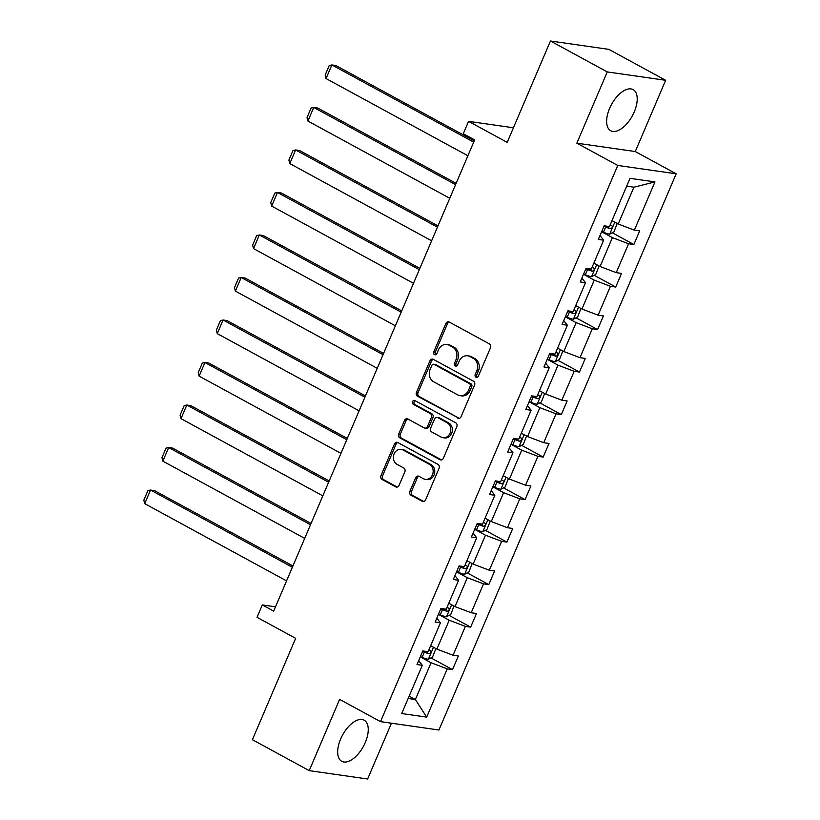 <?xml version="1.0" encoding="UTF-8"?>
<svg xmlns="http://www.w3.org/2000/svg" width="820" height="820" viewBox="0 0 820 820"><rect width="100%" height="100%" fill="white"/><g stroke="black" fill="none" stroke-linecap="round" stroke-linejoin="round"><path stroke-width="1.23" d="M475.989 377.22A2.06 1.742 -81.9 0 0 478.347 376.195L490.473 347.782A2.942 2.491 -81.9 0 0 489.386 343.887L449.237 322.034A2.942 2.491 -81.9 0 0 445.865 323.5L433.739 351.913A2.06 1.742 -81.9 0 0 436.865 353.615L438.433 349.935A9.43 7.985 -81.9 0 1 446.9 344.492A9.43 7.985 -81.9 0 1 449.216 345.261L452.568 347.085A9.43 7.985 -81.9 0 1 456.053 359.529L454.485 363.209A2.06 1.742 -81.9 0 0 457.601 364.91L459.179 361.231A9.43 7.985 -81.9 0 1 467.646 355.788A9.43 7.985 -81.9 0 1 469.962 356.556L473.304 358.381A9.43 7.985 -81.9 0 1 476.799 370.824L475.231 374.494A2.06 1.742 -81.9 0 0 475.989 377.22M365.269 742.52A23.411 11.859 118.6 0 0 364.152 720.196A23.411 11.859 118.6 0 0 340.648 738.994A23.411 11.859 118.6 0 0 341.766 761.319A23.411 11.859 118.6 0 0 365.269 742.52M634.239 111.93A23.411 11.859 118.6 0 0 633.122 89.605A23.411 11.859 118.6 0 0 609.608 108.404A23.411 11.859 118.6 0 0 610.736 130.728A23.411 11.859 118.6 0 0 634.239 111.93M550.445 41L608.85 49.364L665.666 80.288L607.251 71.924L550.445 41L507.201 142.373L468.568 121.35L463.279 133.742L474.647 139.933L273.675 611.095L262.308 604.914L257.019 617.316L295.651 638.339L252.416 739.712L309.222 770.636L367.637 779L391.437 723.209M409.887 491.282A2.942 2.491 -81.9 0 0 410.974 495.177L422.238 501.307A2.942 2.491 -81.9 0 0 425.611 499.841L439.069 468.281A2.942 2.491 -81.9 0 0 437.982 464.397L397.833 442.533A2.942 2.491 -81.9 0 0 394.461 443.999L381.003 475.559A2.942 2.491 -81.9 0 0 382.089 479.454L395.691 486.854A2.942 2.491 -81.9 0 0 399.063 485.399L404.824 471.889A2.942 2.491 -81.9 0 0 403.737 467.994L396.993 464.325A7.882 6.673 -81.9 0 1 393.682 455.049A7.882 6.673 -81.9 0 1 401.164 449.37A7.882 6.673 -81.9 0 1 403.091 450.016L429.526 464.407A7.882 6.673 -81.9 0 1 432.837 473.683A7.882 6.673 -81.9 0 1 425.354 479.362A7.882 6.673 -81.9 0 1 423.428 478.716L419.02 476.317A2.942 2.491 -81.9 0 0 415.648 477.773L409.887 491.282L411.466 491.508A2.942 2.491 -81.9 0 0 412.552 495.403L423.776 501.512M607.251 71.924L576.849 143.182L617.757 165.445L380.521 721.641L339.613 699.378L309.222 770.636M457.724 418.118A2.942 2.491 -81.9 0 0 461.096 416.652L474.554 385.092A2.942 2.491 -81.9 0 0 473.468 381.208L433.319 359.344A2.942 2.491 -81.9 0 0 429.946 360.81L416.478 392.37A2.942 2.491 -81.9 0 0 417.575 396.265L459.21 418.333M456.812 426.687L443.353 458.247A2.942 2.491 -81.9 0 1 439.981 459.712L399.832 437.859A2.942 2.491 -81.9 0 1 398.745 433.964L404.506 420.455A2.942 2.491 -81.9 0 1 407.878 418.999L424.155 427.866A2.942 2.491 -81.9 0 0 427.527 426.4L431.351 417.441A2.942 2.491 -81.9 0 0 430.264 413.557L413.311 404.321A2.06 1.742 -81.9 0 1 414.91 400.58L455.725 422.802A2.942 2.491 -81.9 0 1 456.812 426.687M418.671 660.674L422.3 665.307L417.011 664.559L422.823 650.926L428.112 651.685L440.432 622.8L435.143 622.042L440.955 608.419L446.244 609.178L458.575 580.293L453.286 579.535L459.097 565.902L464.386 566.661L476.707 537.776L471.418 537.018L477.23 523.396L482.519 524.154L494.839 495.27L489.55 494.511L495.362 480.879L500.651 481.637L512.971 452.753L507.682 451.994L513.494 438.372L518.783 439.13L531.104 410.246L525.815 409.487L531.626 395.855L536.915 396.613L549.236 367.729L543.947 366.97L549.759 353.348L555.048 354.107L567.368 325.222L562.079 324.464L567.891 310.841L573.18 311.59L585.5 282.705L580.211 281.947L586.023 268.324L591.312 269.083L603.633 240.198L598.344 239.44L604.155 225.818L609.444 226.566L630.016 178.34L654.965 181.907L634.383 230.143L639.672 230.902L633.86 244.524L628.571 243.765L616.25 272.65L621.539 273.409L615.728 287.031L610.439 286.282L598.118 315.167L603.407 315.925L597.595 329.548L592.306 328.789L579.986 357.674L585.275 358.432L579.463 372.054L574.174 371.306L561.854 400.191L567.143 400.949L561.331 414.571L556.042 413.813L543.721 442.697L549.01 443.456L543.199 457.078L537.91 456.32L525.589 485.214L530.878 485.963L525.066 499.595L519.778 498.837L507.457 527.721L512.746 528.48L506.934 542.102L501.645 541.343L489.325 570.238L494.614 570.986L488.802 584.619L483.513 583.861L471.192 612.745L476.481 613.503L470.67 627.126L465.381 626.367L453.06 655.252L458.349 656.01L452.537 669.643L447.248 668.884L426.677 717.121L401.728 713.543L422.3 665.307M617.757 165.445L676.172 173.809L438.936 730.005L380.521 721.641M438.423 614.354L449.206 620.227L436.886 649.112L430.664 645.719M436.886 649.112L453.06 655.252M449.206 620.227L465.381 626.367M436.804 618.167L440.432 622.8M456.555 571.847L467.338 577.71L455.018 606.605L448.796 603.212M455.018 606.605L471.192 612.745M467.338 577.71L483.513 583.861M454.936 575.65L458.575 580.293M474.688 529.33L485.471 535.204L473.15 564.088L466.928 560.695M473.15 564.088L489.325 570.238M485.471 535.204L501.645 541.343M473.068 533.143L476.707 537.776M492.82 486.824L503.603 492.687L491.282 521.582L485.061 518.189M491.282 521.582L507.457 527.721M503.603 492.687L519.778 498.837M491.2 490.626L494.839 495.27M510.952 444.317L521.735 450.18L509.415 479.064L503.193 475.682M509.415 479.064L525.589 485.214M521.735 450.18L537.91 456.32M509.333 448.12L512.971 452.753M529.095 401.8L539.867 407.673L527.547 436.558L521.325 433.165M527.547 436.558L543.721 442.697M539.867 407.673L556.042 413.813M527.465 405.603L531.104 410.246M547.227 359.293L558 365.156L545.679 394.041L539.457 390.658M545.679 394.041L561.854 400.191M558 365.156L574.174 371.306M545.597 363.096L549.236 367.729M565.359 316.776L576.132 322.649L563.811 351.534L557.59 348.141M563.811 351.534L579.986 357.674M576.132 322.649L592.306 328.789M563.729 320.579L567.368 325.222M583.491 274.269L594.264 280.132L581.944 309.017L575.722 305.635M581.944 309.017L598.118 315.167M594.264 280.132L610.439 286.282M581.862 278.072L585.5 282.705M601.624 231.752L612.396 237.626L600.076 266.51L593.854 263.117M600.076 266.51L616.25 272.65M612.396 237.626L628.571 243.765M599.994 235.555L603.633 240.198M654.965 181.907L633.901 187.206L618.208 223.993L611.986 220.611M618.208 223.993L634.383 230.143M576.849 143.182L635.264 151.546L665.666 80.288M635.264 151.546L676.172 173.809M513.433 127.766L468.568 121.35M275.51 606.8L262.308 604.914M408.155 698.496L415.381 699.532L431.074 662.734L420.291 656.871M409.159 696.139L415.381 699.532L426.677 717.121M633.901 187.206L626.675 186.171M431.074 662.734L447.248 668.884M612.284 232.777L633.86 244.524M594.151 275.284L615.728 287.031M576.019 317.801L597.595 329.548M557.887 360.308L579.463 372.054M539.755 402.825L561.331 414.571M521.622 445.332L543.199 457.078M503.49 487.849L525.066 499.595M485.358 530.355L506.934 542.102M467.226 572.872L488.802 584.619M449.093 615.379L470.67 627.126M430.961 657.896L452.537 669.643M477.322 377.282A2.06 1.742 -81.9 0 1 476.809 374.73L478.378 371.05A9.43 7.985 -81.9 0 0 474.882 358.606L473.304 358.381M467.646 355.788L469.224 356.013A9.43 7.985 -81.9 0 1 471.541 356.782L474.882 358.606M446.9 344.492L448.478 344.718A9.43 7.985 -81.9 0 1 450.795 345.486L454.147 347.311A9.43 7.985 -81.9 0 1 457.632 359.755L456.063 363.434A2.06 1.742 -81.9 0 0 456.576 365.986M449.278 322.055A2.942 2.491 -81.9 0 0 447.443 323.726L435.317 352.139A2.06 1.742 -81.9 0 0 435.83 354.691M433.36 359.375A2.942 2.491 -81.9 0 0 431.525 361.036L418.056 392.595A2.942 2.491 -81.9 0 0 419.153 396.49L459.251 418.323M470.178 386.333A2.06 1.742 -81.9 0 0 469.419 383.616L434.169 364.428A2.06 1.742 -81.9 0 0 431.812 365.453L430.162 369.328A9.43 7.985 -81.9 0 0 433.647 381.771L457.734 394.891A9.43 7.985 -81.9 0 0 460.051 395.66A9.43 7.985 -81.9 0 0 468.527 390.217L470.178 386.333L471.756 386.558A2.06 1.742 -81.9 0 0 470.998 383.842L469.419 383.616M433.667 364.264L435.246 364.49A2.06 1.742 -81.9 0 1 435.748 364.654L470.998 383.842M460.051 395.66L461.629 395.886A9.43 7.985 -81.9 0 0 470.106 390.443L468.527 390.217M471.756 386.558L470.106 390.443M441.519 459.917L401.41 438.085L399.832 437.859M407.919 419.02A2.942 2.491 -81.9 0 0 406.084 420.691L400.324 434.19A2.942 2.491 -81.9 0 0 401.41 438.085M424.883 428.101L426.461 428.327A2.942 2.491 -81.9 0 0 429.106 426.625L432.929 417.667A2.942 2.491 -81.9 0 0 431.843 413.782L414.889 404.547L413.311 404.321M415.186 400.734A2.06 1.742 -81.9 0 0 414.889 404.547M441.057 437.06A7.882 6.673 -81.9 0 0 442.984 437.706A7.882 6.673 -81.9 0 0 450.467 432.027A7.882 6.673 -81.9 0 0 447.156 422.751L437.849 417.677A2.942 2.491 -81.9 0 0 434.477 419.143L430.654 428.101A2.942 2.491 -81.9 0 0 431.74 431.986L441.057 437.06M442.984 437.706L444.563 437.931A7.882 6.673 -81.9 0 0 452.045 432.253A7.882 6.673 -81.9 0 0 448.735 422.976L447.156 422.751M437.121 417.441L438.7 417.667A2.942 2.491 -81.9 0 1 439.428 417.903L448.735 422.976M419.061 476.338A2.942 2.491 -81.9 0 0 417.226 477.998L411.466 491.508M425.354 479.362L426.933 479.587A7.882 6.673 -81.9 0 0 434.415 473.909A7.882 6.673 -81.9 0 0 431.105 464.632L429.526 464.407M401.164 449.37L402.743 449.596A7.882 6.673 -81.9 0 1 404.67 450.241L431.105 464.632M397.874 442.564A2.942 2.491 -81.9 0 0 396.039 444.225L382.581 475.784A2.942 2.491 -81.9 0 0 383.668 479.679L397.228 487.059M474.247 140.855L335.81 65.497L331.864 64.934L473.704 142.137M617.214 223.46L613.913 231.916L609.588 234.192A7.954 1.271 -156.9 0 1 603.458 232.224L601.726 231.496M467.892 155.759L326.053 78.556L325.161 75.071L329.22 65.538L331.864 64.934L326.053 78.556M603.94 226.32L605.662 227.048A7.954 1.271 23.1 0 0 610.336 228.698C612.386 227.98 612.858 226.894 611.73 225.428A7.954 1.271 -156.9 0 1 610.141 224.936M610.336 228.698L607.066 226.914A4.049 0.646 -156.9 0 1 605.755 226.412L604.432 225.848M456.115 183.362L317.678 108.004L313.732 107.44L455.571 184.643M599.082 265.967L595.781 274.433L591.456 276.709A7.954 1.271 -156.9 0 1 585.326 274.741L583.594 274.013M449.76 198.276L307.92 121.063L307.029 117.588L311.087 108.045L313.732 107.44L307.92 121.063M585.808 268.837L587.53 269.555A7.954 1.271 23.1 0 0 592.204 271.205C594.254 270.497 594.726 269.401 593.598 267.935A7.954 1.271 -156.9 0 1 592.009 267.453M592.204 271.205L588.934 269.421A4.049 0.646 -156.9 0 1 587.622 268.919L586.3 268.365M437.982 225.879L299.546 150.521L295.6 149.958L437.439 227.16M580.949 308.474L577.649 316.94L573.323 319.216A7.954 1.271 -156.9 0 1 567.194 317.248L565.462 316.52M431.627 240.783L289.788 163.58L288.886 160.095L292.955 150.562L295.6 149.958L289.788 163.58M567.676 311.344L569.398 312.071A7.954 1.271 23.1 0 0 574.072 313.712C576.122 313.004 576.593 311.918 575.466 310.442A7.954 1.271 -156.9 0 1 573.877 309.96M574.072 313.712L570.802 311.938A4.049 0.646 -156.9 0 1 569.49 311.436L568.157 310.872M419.85 268.386L281.414 193.028L277.467 192.464L419.307 269.667M562.817 350.991L559.517 359.457L555.191 361.733A7.954 1.271 -156.9 0 1 549.062 359.755L547.329 359.037M413.495 283.3L271.656 206.086L270.754 202.612L274.823 193.069L277.467 192.464L271.656 206.086M549.543 353.861L551.265 354.578A7.954 1.271 23.1 0 0 555.939 356.228C557.989 355.521 558.461 354.424 557.333 352.959A7.954 1.271 -156.9 0 1 555.745 352.477M555.939 356.228L552.67 354.445A4.049 0.646 -156.9 0 1 551.358 353.943L550.025 353.389M401.718 310.893L263.281 235.545L259.335 234.981L401.175 312.184M544.685 393.497L541.384 401.964L537.059 404.239A7.954 1.271 -156.9 0 1 530.919 402.271L529.197 401.544M395.363 325.806L253.523 248.603L252.621 245.118L256.691 235.586L259.335 234.981L253.523 248.603M531.401 396.367L533.133 397.095A7.954 1.271 23.1 0 0 537.807 398.735C539.857 398.028 540.318 396.941 539.201 395.465A7.954 1.271 -156.9 0 1 537.612 394.984M537.807 398.735L534.537 396.962A4.049 0.646 -156.9 0 1 533.226 396.46L531.893 395.896M383.586 353.41L245.149 278.052L241.203 277.488L383.042 354.691M526.553 436.014L523.252 444.481L518.927 446.746A7.954 1.271 -156.9 0 1 512.787 444.778L511.065 444.061M377.231 368.323L235.391 291.11L234.489 287.635L238.558 278.093L241.203 277.488L235.391 291.11M513.269 438.884L515.001 439.602A7.954 1.271 23.1 0 0 519.675 441.252C521.725 440.535 522.186 439.448 521.069 437.982A7.954 1.271 -156.9 0 1 519.48 437.501M519.675 441.252L516.405 439.469A4.049 0.646 -156.9 0 1 515.093 438.966L513.761 438.413M365.453 395.916L227.017 320.569L223.071 320.005L364.91 397.208M508.42 478.521L505.12 486.988L500.794 489.263A7.954 1.271 -156.9 0 1 494.655 487.295L492.933 486.567M359.098 410.83L217.259 333.627L216.357 330.142L220.426 320.61L223.071 320.005L217.259 333.627M495.136 481.391L496.869 482.119A7.954 1.271 23.1 0 0 501.543 483.759C503.593 483.052 504.054 481.965 502.937 480.489A7.954 1.271 -156.9 0 1 501.338 480.007M501.543 483.759L498.273 481.986A4.049 0.646 -156.9 0 1 496.961 481.483L495.628 480.92M347.321 438.433L208.885 363.075L204.938 362.512L346.778 439.715M490.288 521.038L486.988 529.505L482.662 531.77A7.954 1.271 -156.9 0 1 476.522 529.802L474.8 529.084M340.966 453.347L199.127 376.134L198.225 372.659L202.294 363.116L204.938 362.512L199.127 376.134M477.004 523.908L478.736 524.626A7.954 1.271 23.1 0 0 483.41 526.276C485.46 525.558 485.922 524.472 484.804 523.006A7.954 1.271 -156.9 0 1 483.205 522.524M483.41 526.276L480.141 524.492A4.049 0.646 -156.9 0 1 478.829 523.99L477.496 523.437M329.189 480.94L190.752 405.592L186.806 405.018L328.635 482.232M472.156 563.545L468.855 572.011L464.53 574.287A7.954 1.271 -156.9 0 1 458.39 572.319L456.668 571.591M322.824 495.854L180.994 418.651L180.092 415.166L184.162 405.633L186.806 405.018L180.994 418.651M458.872 566.415L460.604 567.143A7.954 1.271 23.1 0 0 465.278 568.783C467.328 568.076 467.789 566.989 466.672 565.513A7.954 1.271 -156.9 0 1 465.073 565.031M465.278 568.783L462.008 567.009A4.049 0.646 -156.9 0 1 460.696 566.507L459.364 565.943M311.057 523.457L172.62 448.099L168.674 447.535L310.503 524.738M454.024 606.062L450.723 614.528L446.398 616.794A7.954 1.271 -156.9 0 1 440.258 614.826L438.536 614.108M304.691 538.371L162.862 461.158L161.96 457.683L166.029 448.14L168.674 447.535L162.862 461.158M440.74 608.932L442.472 609.649A7.954 1.271 23.1 0 0 447.146 611.3C449.196 610.582 449.657 609.496 448.54 608.03A7.954 1.271 -156.9 0 1 446.941 607.548M447.146 611.3L443.876 609.516A4.049 0.646 -156.9 0 1 442.564 609.014L441.232 608.46M292.924 565.964L154.488 490.616L150.542 490.042L292.371 567.255M435.891 648.569L432.581 657.035L428.265 659.311A7.954 1.271 -156.9 0 1 422.126 657.343L420.404 656.615M286.559 580.878L144.73 503.675L143.828 500.19L147.897 490.647L150.542 490.042L144.73 503.675M422.607 651.439L424.34 652.166A7.954 1.271 23.1 0 0 429.014 653.806C431.064 653.099 431.525 652.002 430.408 650.537A7.954 1.271 -156.9 0 1 428.809 650.055M429.014 653.806L425.744 652.033A4.049 0.646 -156.9 0 1 424.432 651.531L423.099 650.967M478.378 371.05L476.799 370.824M471.541 356.782L469.962 356.556M456.063 363.434L454.485 363.209M457.632 359.755L456.053 359.529M454.147 347.311L452.568 347.085M450.795 345.486L449.216 345.261M435.317 352.139L433.739 351.913M447.443 323.726L445.865 323.5M476.809 374.73L475.231 374.494M419.153 396.49L417.575 396.265M418.056 392.595L416.478 392.37M431.525 361.036L429.946 360.81M435.748 364.654L434.169 364.428M441.467 459.928L439.981 459.712M400.324 434.19L398.745 433.964M406.084 420.691L404.506 420.455M429.106 426.625L427.527 426.4M432.929 417.667L431.351 417.441M431.843 413.782L430.264 413.557M439.428 417.903L437.849 417.677M417.226 477.998L415.648 477.773M404.67 450.241L403.091 450.016M397.177 487.07L395.691 486.854M383.668 479.679L382.089 479.454M382.581 475.784L381.003 475.559M396.039 444.225L394.461 443.999M423.725 501.522L422.238 501.307M412.552 495.403L410.974 495.177M609.701 234.141L614.816 222.148M603.458 232.224L605.662 227.048M591.568 276.647L596.683 264.655M585.326 274.741L587.53 269.555M573.436 319.164L578.551 307.172M567.194 317.248L569.398 312.071M555.304 361.671L560.419 349.679M549.062 359.755L551.265 354.578M537.172 404.178L542.286 392.196M530.919 402.271L533.133 397.095M519.039 446.695L524.154 434.702M512.787 444.778L515.001 439.602M500.907 489.202L506.022 477.219M494.655 487.295L496.869 482.119M482.775 531.719L487.89 519.726M476.522 529.802L478.736 524.626M464.643 574.226L469.757 562.243M458.39 572.319L460.604 567.143M446.51 616.742L451.625 604.75M440.258 614.826L442.472 609.649M428.378 659.249L433.483 647.267M422.126 657.343L424.34 652.166"/></g></svg>
